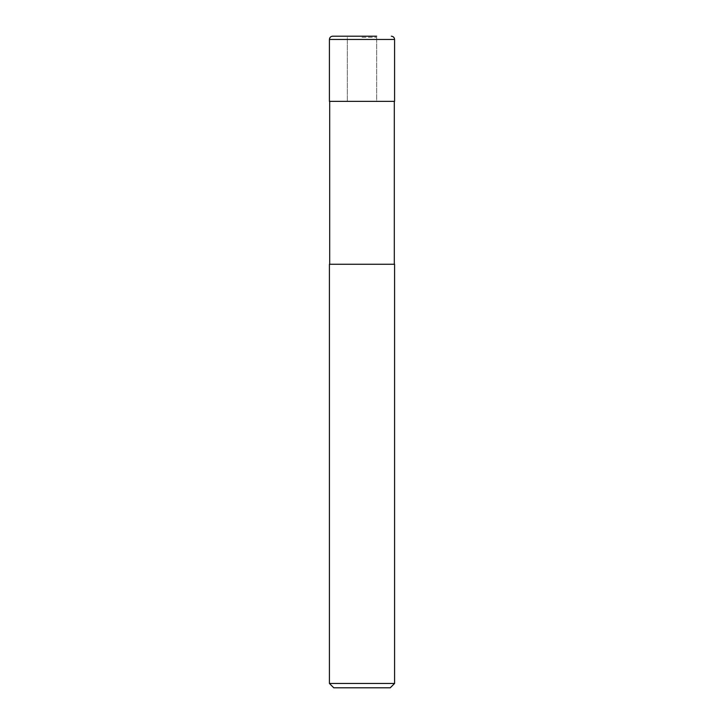 <?xml version="1.0" encoding="UTF-8"?>
<svg xmlns="http://www.w3.org/2000/svg" width="724" height="724" viewBox="0 0 724 724"><rect width="100%" height="100%" fill="white"/><g stroke="black" fill="none" stroke-linecap="round" stroke-linejoin="round"><path stroke-width="0.54" stroke-dasharray="3.62 2.71" d="M394.58 101.36L329.42 101.36M362 37.286L376.661 37.286L362 37.286M394.58 264.26L329.42 264.26M394.58 683.456L329.42 683.456M390.236 687.8L333.764 687.8M362 264.26L329.692 264.26L362 264.26M376.661 37.286L376.661 101.36L362 101.36L376.661 101.36L376.661 36.2L347.339 36.2L347.339 101.36L347.339 37.286M362 36.2L332.678 36.2M394.58 39.458L329.42 39.458"/><path stroke-width="1.09" d="M362 683.456L394.58 683.456L394.58 264.26L329.42 264.26L329.42 683.456L362 683.456M329.42 683.456L333.764 687.8L390.236 687.8L394.58 683.456M347.339 36.2L376.661 36.2M329.42 39.458L394.58 39.458L394.58 101.36L329.42 101.36L329.42 39.458C329.61 37.476 330.696 36.39 332.678 36.2L362 36.2M394.308 101.36L394.308 264.26M329.692 101.36L329.692 264.26M394.58 39.458C394.39 37.476 393.304 36.39 391.322 36.2"/></g></svg>

